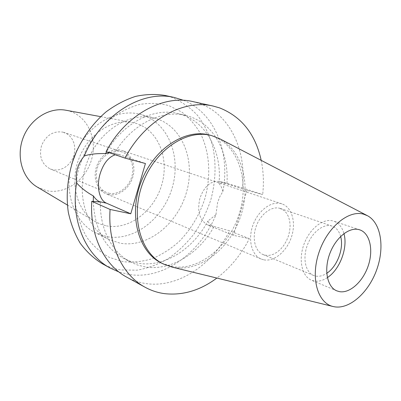 <?xml version="1.0" encoding="UTF-8"?>
<svg xmlns="http://www.w3.org/2000/svg" width="401" height="401" viewBox="0 0 401 401"><rect width="100%" height="100%" fill="white"/><g stroke="black" fill="none" stroke-linecap="round" stroke-linejoin="round"><path stroke-width="0.3" stroke-dasharray="2 1.5" d="M220.174 138.982C243.292 151.533 251.257 186.946 240.094 217.878C229.161 248.886 200.485 271.708 174.46 267.562L171.934 267.066M327.376 277.602C322.905 280.56 318.549 281.702 314.299 281.031L311.482 280.209C301.943 276.369 298.259 259.978 303.908 244.445C309.437 228.871 322.86 218.189 332.815 220.891L333.717 221.157C338.74 222.986 342.153 227.136 343.948 233.603M340.634 236.445C339.131 231.096 336.314 227.658 332.168 226.129L331.286 225.868C322.925 223.663 311.747 232.665 307.171 245.658C302.499 258.62 305.592 272.279 313.592 275.452L315.818 276.104C319.361 276.685 323.011 275.748 326.76 273.281M279.592 208.254L283.753 210.259L286.459 213.026L288.474 216.665L289.707 221.006L290.118 225.833L289.682 230.926L288.429 236.044L286.424 240.961L283.748 245.447L280.525 249.297L276.901 252.329L273.041 254.394L269.126 255.387L265.337 255.252L263.126 254.585C255.146 251.412 251.818 238.485 256.169 226.395C260.414 214.274 271.271 206.024 279.592 208.254M263.938 259.863C274.404 261.883 286.986 251.121 291.547 236.75C296.239 222.415 291.993 207.192 281.903 203.868L281.006 203.603C271.086 200.876 258.054 210.665 252.921 225.192C247.668 239.673 251.627 255.181 261.131 259.021L263.938 259.863M108.471 194.515L105.864 193.683C96.977 190.054 92.651 177.463 96.706 166.194C100.656 154.881 112.014 147.673 121.267 150.295L122.104 150.55C131.548 153.653 136.3 166.089 132.706 177.407C129.237 188.761 118.155 196.736 108.471 194.515M108.846 193.217C117.949 195.317 128.39 187.833 131.663 177.152C135.062 166.5 130.596 154.791 121.729 151.854L120.886 151.603C112.17 149.147 101.488 155.949 97.784 166.595C93.974 177.207 98.065 189.051 106.44 192.45L108.846 193.217M63.173 132.195L67.323 134.064L70.195 136.495L72.451 139.608L73.995 143.252L74.756 147.247L74.706 151.408L73.849 155.538L72.225 159.448L69.909 162.956L67.012 165.899L63.659 168.134L60.01 169.553L56.235 170.079L52.516 169.688L50.225 168.941C41.659 164.23 38.787 156.375 41.609 145.383C46.305 135.027 53.493 130.631 63.173 132.195M37.223 187.031L46.546 190.675C65.308 194.746 85.799 180.094 91.568 159.563C97.593 139.102 87.714 116.45 69.198 111.012L66.135 110.27M106.44 225.858C129.242 230.254 154.2 210.956 161.713 184.841C169.528 158.811 158.48 130.19 136.139 123.413L132.104 122.44C111.954 118.586 87.979 134.35 78.837 158.876C69.528 183.347 77.147 211.006 94.831 221.402L100.456 224.149L106.44 225.858M71.749 164.039C63.513 192.911 74.882 223.081 95.814 232.921L107.037 236.66C134.089 241.547 163.292 218.575 172.174 187.843C181.392 157.207 168.726 123.313 142.35 114.982L140.44 114.43C118.22 108.019 89.769 123.192 76.917 150.325M156.54 118.706C183.152 127.137 195.733 161.703 186.275 193.016C177.157 224.42 147.583 248.044 120.25 243.227L108.917 239.472C85.989 228.45 75.223 193.417 87.187 162.024C98.902 130.536 130.104 111.308 154.611 118.15L156.54 118.706M123.318 261.713L109.483 257.447C100.831 252.69 93.313 246.049 86.942 237.532C81.423 228.059 77.659 217.357 75.649 205.427C74.761 193.056 75.844 180.52 78.892 167.819L86.014 149.673C92.4 138.315 100.105 128.445 109.122 120.069C118.661 112.786 128.636 107.613 139.052 104.541C149.443 102.756 159.397 103.122 168.906 105.638L181.853 112.085C189.548 118.105 195.919 125.558 200.961 134.445C209.813 153.132 211.071 176.43 204.901 198.525C199.457 215.187 190.826 229.557 179.016 241.643C170.801 248.891 161.944 254.545 152.44 258.595C142.731 261.607 133.022 262.645 123.318 261.713M101.924 263.502C107.929 266.78 114.26 268.921 120.922 269.928L137.032 270.174C147.889 268.274 158.35 264.384 168.42 258.51C178.059 251.643 186.696 243.317 194.325 233.547C201.237 223.126 206.715 211.928 210.771 199.954C215.738 181.698 216.405 162.906 212.545 145.543C209.167 134.32 204.169 124.275 197.543 115.408C190.059 107.428 181.332 101.363 171.367 97.207L165.207 95.478M183.533 100.325C215.026 112.761 230.495 152.981 222.861 191.523L219.863 196.595L217.633 202.445L215.918 214.776C200.655 252.565 163.768 279.893 129.423 274.545L118.896 271.953M215.918 214.776L207.828 221.076C209.066 223.502 210.861 225.192 213.207 226.149L207.678 224.961L233.417 235.337L249.377 238.69C241.071 254.765 230.234 267.893 216.866 278.068M192.891 101.593L199.147 103.363C229.828 113.764 246.7 150.365 242.465 187.899L262.685 194.565L246.916 190.385L220.019 181.498C211.051 180.395 204.37 185.949 199.964 198.159C196.936 211.262 199.508 220.194 207.678 224.961M222.861 191.523C222.074 188.129 220.791 185.468 219.011 183.538L221.743 182.711L224.55 182.751L242.465 187.899M93.288 201.422C94.591 228.891 104.741 247.913 123.739 258.48L130.776 261.452L138.165 263.246C164.365 267.657 193.197 249.131 207.828 221.076M226.956 183.427C229.046 153.007 214.345 124.49 189.538 116.546L186.059 115.548C162.094 109.142 131.393 124.295 114.405 153.408L113.022 152.956L109.318 152.691M115.343 154.771L119.869 154.781L145.423 163.513M219.011 183.538C222.004 152.48 207.232 122.761 181.753 114.636L178.285 113.643C154.174 107.187 123.328 122.526 106.631 151.763M114.405 153.408L106.1 151.583M246.916 190.385L233.417 235.337M261.201 160.355C263.472 171.327 263.968 182.731 262.685 194.565M161.538 263.101L172.62 266.655C199.914 271.036 229.858 245.718 239.592 212.771C249.663 179.914 237.883 144.009 211.432 135.598L209.743 135.107M100.36 202.034C99.704 229.357 112.29 252.795 130.836 262.174L137.904 265.151L145.327 266.941C170.876 271.156 199.011 253.592 214.094 226.505L213.207 226.149M214.094 226.505L229.598 230.801C212.319 264.946 177.914 288.274 146.079 283.592C139.302 282.635 132.866 280.494 126.771 277.166M249.377 238.69L229.598 230.801M220.58 181.668L226.049 183.127M113.553 153.117L120.4 154.941M367.612 215.793L367.05 215.502M333.416 306.595L332.8 306.444M359.772 229.853L333.717 221.157M336.795 290.86L311.482 280.209M332.168 226.129L280.474 208.515M313.592 275.452L263.126 254.585M281.903 203.868L122.104 150.55M261.131 259.021L105.864 193.683M121.729 151.854L63.97 132.44M106.44 192.45L50.225 168.941M67.353 205.006L94.831 221.402M100.636 116.636L132.104 122.44M154.611 118.15L140.44 114.43M108.917 239.472L95.814 232.921M220.019 181.498L225.492 182.961M119.869 154.781L113.022 152.956M186.059 115.548L178.285 113.643M130.836 262.174L123.739 258.48"/><path stroke-width="0.6" d="M363.642 214.199L367.612 215.793C381.125 223.126 384.79 247.527 376.689 269.808C368.74 292.134 350.208 309.096 334.895 306.87L333.416 306.595C317.833 303.422 310.394 278.51 318.77 253.081C326.935 227.598 348.404 209.643 363.642 214.199M332.8 306.444L171.934 267.066L163.372 264.008C140.425 253.126 130.099 216.41 142.831 182.981C155.312 149.458 187.297 128.671 211.718 135.633L220.174 138.982L367.05 215.502M339.612 291.672C350.158 293.467 363.236 281.266 368.349 265.442C373.592 249.658 369.862 233.176 359.772 229.853L358.87 229.588C348.925 226.906 335.331 238.049 329.607 254.154C323.757 270.214 327.276 287.041 336.795 290.86L339.612 291.672M343.948 233.603C348.053 247.828 339.842 269.617 327.376 277.602M326.76 273.281C337.206 266.64 344.103 248.329 340.634 236.445M66.135 110.27L65.859 110.22C49.233 107.072 30.105 119.057 23.093 137.884C15.945 156.661 22.411 178.285 36.987 186.891L37.223 187.031M76.917 150.325L71.749 164.039M76.591 182.926C75.188 172.62 77.759 163.648 84.305 155.999C101.323 114.335 142.666 89.473 174.555 97.543L165.207 95.478C155.618 93.899 145.728 94.21 135.528 96.41C125.338 99.714 115.533 104.856 106.11 111.834C92.501 123.483 81.363 139.177 74.11 157.097C67.739 175.352 65.754 194.495 68.3 212.229C70.776 223.688 74.756 234.019 80.235 243.227C86.451 251.607 93.679 258.364 101.924 263.502L110.315 268.119C85.498 255.066 70.421 220.119 76.591 182.926C81.192 188.014 86.791 192.355 93.393 195.939L93.288 201.422M174.555 97.543L183.533 100.325M118.896 271.953L110.315 268.119M84.305 155.999C89.338 154.195 96.435 153.388 105.603 153.578L109.318 152.691M124.972 158.094C145.142 119.739 183.668 98.786 213.322 106.11L192.891 101.593C163.518 94.365 125.703 114.526 106.1 151.583L124.972 158.094L145.423 163.513L130.761 213.793L106.445 203.162C99.197 200.224 96.34 186.385 100.09 173.914C103.428 163.407 108.511 157.027 115.343 154.771M93.393 195.939C95.268 198.776 97.313 200.685 99.528 201.673L100.36 202.034L91.779 201.292L110.085 209.457C107.578 244.63 122.44 275.196 145.102 287.251L126.771 277.166C104.33 265.216 89.528 235.397 91.779 201.292M106.631 151.763L105.603 153.578M213.322 106.11L219.633 107.899C241.567 116.676 255.422 134.165 261.201 160.355M216.866 278.068C200.219 290.434 182.806 295.627 164.621 293.657C157.768 292.745 151.262 290.61 145.102 287.251M130.761 213.793L110.085 209.457M211.718 135.633L209.743 135.107C185.342 128.15 153.413 148.861 140.972 182.28C128.28 215.603 138.611 252.229 161.538 263.101L163.372 264.008M106.445 203.162L99.528 201.673M36.987 186.891L67.353 205.006M65.859 110.22L100.636 116.636"/></g></svg>
